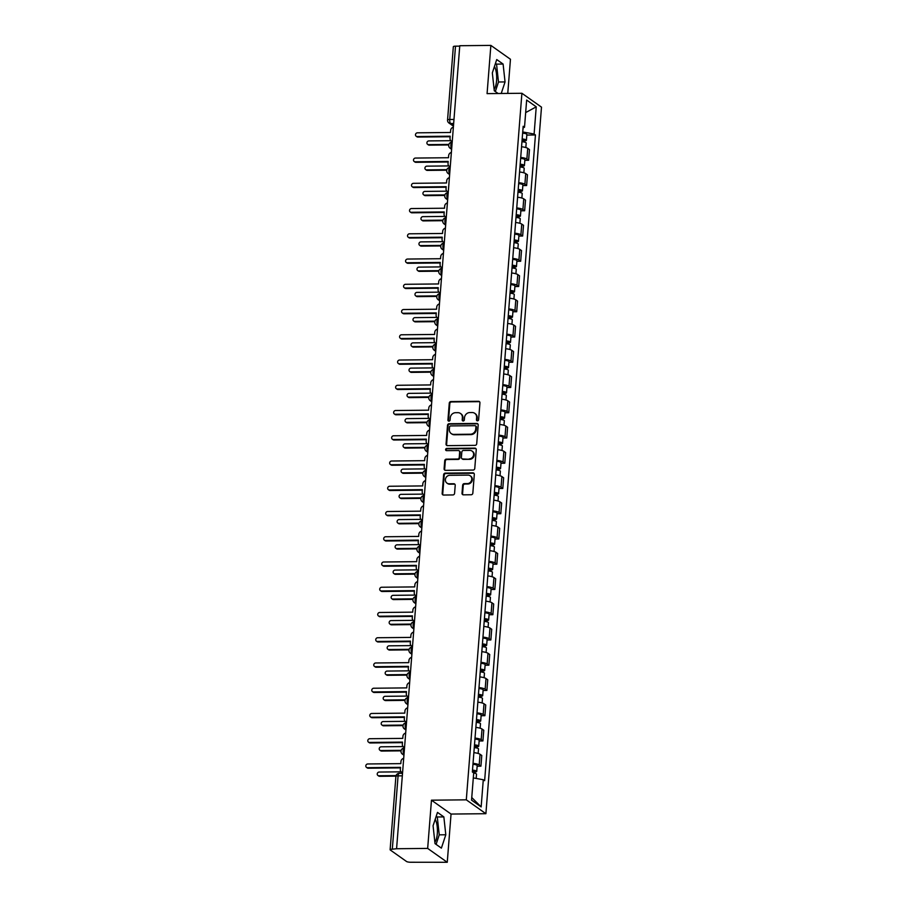 <?xml version="1.0" encoding="UTF-8"?>
<svg xmlns="http://www.w3.org/2000/svg" width="908" height="908" viewBox="0 0 908 908"><rect width="100%" height="100%" fill="white"/><g stroke="black" fill="none" stroke-linecap="round" stroke-linejoin="round"><path stroke-width="1.36" d="M477.438 420.847A1.146 1.044 -54.7 0 0 478.607 419.723L479.935 402.846A1.634 1.487 -54.7 0 0 478.527 401.279L450.924 401.552A1.634 1.487 -54.7 0 0 449.267 403.163L447.939 420.041A1.146 1.044 -54.7 0 0 448.927 421.142A1.146 1.044 -54.7 0 0 450.084 420.018L450.255 417.828A5.244 4.756 -54.7 0 1 455.566 412.697L457.859 412.675A5.244 4.756 -54.7 0 1 462.365 417.714L462.195 419.893A1.146 1.044 -54.7 0 0 463.182 420.994A1.146 1.044 -54.7 0 0 464.34 419.871L464.51 417.691A5.244 4.756 -54.7 0 1 469.822 412.55L472.126 412.527A5.244 4.756 -54.7 0 1 476.632 417.566L476.462 419.746A1.146 1.044 -54.7 0 0 477.438 420.847M494.451 66.466A13.007 4.563 -90.6 0 1 496.585 80.642A13.007 4.563 -90.6 0 1 494.122 89.336M435.204 819.311A13.007 4.563 -90.6 0 1 437.327 833.487A13.007 4.563 -90.6 0 1 434.864 842.181M462.013 493.26A1.634 1.487 -54.7 0 0 463.421 494.837L471.173 494.758A1.634 1.487 -54.7 0 0 472.83 493.158L474.305 474.407A1.634 1.487 -54.7 0 0 472.898 472.841L445.295 473.113A1.634 1.487 -54.7 0 0 443.637 474.725L442.162 493.464A1.634 1.487 -54.7 0 0 443.569 495.042L452.922 494.939A1.634 1.487 -54.7 0 0 454.579 493.339L455.214 485.315A1.634 1.487 -54.7 0 0 453.796 483.748L449.165 483.794A4.381 3.973 -54.7 0 1 445.658 478.368A4.381 3.973 -54.7 0 1 449.835 475.293L468.006 475.111A4.381 3.973 -54.7 0 1 471.502 480.536A4.381 3.973 -54.7 0 1 467.336 483.612L464.306 483.635A1.634 1.487 -54.7 0 0 462.649 485.247L462.013 493.26L462.581 493.668A1.634 1.487 -54.7 0 0 462.91 494.746M466.303 799.835L431.47 800.186L427.668 848.413L396.58 848.73L459.777 45.718L490.865 45.4L487.074 93.626L521.907 93.274L466.303 799.835L485.894 813.704L541.497 107.144L521.907 93.274M475.054 445.363A1.634 1.487 -54.7 0 0 476.711 443.751L478.187 425.012A1.634 1.487 -54.7 0 0 476.779 423.434L449.176 423.718A1.634 1.487 -54.7 0 0 447.519 425.319L446.044 444.069A1.634 1.487 -54.7 0 0 447.451 445.635L475.054 445.363M476.246 449.71L474.771 468.449A1.634 1.487 -54.7 0 1 473.113 470.06L445.51 470.344A1.634 1.487 -54.7 0 1 444.103 468.766L444.727 460.742A1.634 1.487 -54.7 0 1 446.396 459.142L457.587 459.028A1.634 1.487 -54.7 0 0 459.244 457.416L459.664 452.105A1.634 1.487 -54.7 0 0 458.256 450.527L446.6 450.652A1.146 1.044 -54.7 0 1 445.68 449.222A1.146 1.044 -54.7 0 1 446.77 448.427L474.839 448.132A1.634 1.487 -54.7 0 1 476.246 449.71M427.668 848.413L447.258 862.282L410.756 862.248A3.337 0.772 -175.5 0 1 406.489 861.465L390.326 850.024A3.337 0.772 -175.5 0 1 390.122 849.729L395.899 776.419A3.337 0.772 4.5 0 1 398.079 775.875L392.313 849.184A3.337 0.772 -175.5 0 0 390.122 849.729M507.765 93.41L510.455 59.27L490.865 45.4M447.258 862.282L451.049 814.056L485.894 813.704M396.58 848.73L392.313 849.184M453.977 119.436L449.744 119.481A3.337 0.772 4.5 0 0 447.553 120.026L453.33 46.717A3.337 0.772 4.5 0 1 455.51 46.172L449.744 119.481A3.337 1.169 89.4 0 0 450.629 123.522L453.501 125.554M459.754 46.126L455.51 46.172M520.715 157.436A7.673 1.771 4.5 0 1 526.878 159.036L527.718 148.356A7.673 1.771 -175.5 0 0 521.555 146.756M527.718 148.356L529.455 149.593L528.615 160.273L524.835 160.319M526.878 159.036L528.615 160.273M522.849 185.561L526.629 185.516L527.469 174.835L525.732 173.61A7.673 1.771 -175.5 0 0 519.569 171.998M518.729 182.678A7.673 1.771 4.5 0 1 524.892 184.29L526.629 185.516M520.863 210.804L524.642 210.769L525.482 200.089L523.746 198.852A7.673 1.771 -175.5 0 0 517.583 197.24M516.743 207.932A7.673 1.771 4.5 0 1 522.906 209.532L524.642 210.769M518.865 236.046L522.656 236.012L523.496 225.332L521.76 224.094A7.673 1.771 -175.5 0 0 515.596 222.494M514.757 233.174A7.673 1.771 4.5 0 1 520.92 234.775L522.656 236.012M516.879 261.3L520.67 261.254L521.51 250.574L519.773 249.348A7.673 1.771 -175.5 0 0 513.61 247.736M512.77 258.417A7.673 1.771 4.5 0 1 518.933 260.029L520.67 261.254M514.893 286.542L518.684 286.508L519.524 275.828L517.787 274.591A7.673 1.771 -175.5 0 0 511.624 272.979M510.784 283.659A7.673 1.771 4.5 0 1 516.947 285.271L518.684 286.508M512.906 311.784L516.697 311.75L517.537 301.07L515.801 299.833A7.673 1.771 -175.5 0 0 509.638 298.233M508.798 308.913A7.673 1.771 4.5 0 1 514.961 310.513L516.697 311.75M510.92 337.038L514.711 336.993L515.551 326.312L513.814 325.087A7.673 1.771 -175.5 0 0 507.651 323.475M506.812 334.155A7.673 1.771 4.5 0 1 512.963 335.767L514.711 336.993M508.934 362.281L512.725 362.247L513.565 351.566L511.817 350.329A7.673 1.771 -175.5 0 0 505.665 348.717M504.825 359.398A7.673 1.771 4.5 0 1 510.977 361.009L512.725 362.247M506.948 387.523L510.739 387.489L511.579 376.809L509.831 375.571A7.673 1.771 -175.5 0 0 503.679 373.971M502.839 384.651A7.673 1.771 4.5 0 1 508.991 386.252L510.739 387.489M504.962 412.777L508.752 412.731L509.592 402.051L507.844 400.814A7.673 1.771 -175.5 0 0 501.693 399.214M500.853 409.894A7.673 1.771 4.5 0 1 507.005 411.494L508.752 412.731M502.975 438.019L506.766 437.974L507.606 427.293L505.858 426.068A7.673 1.771 -175.5 0 0 499.706 424.456M498.867 435.136A7.673 1.771 4.5 0 1 505.018 436.748L506.766 437.974M500.989 463.262L504.78 463.228L505.62 452.547L503.872 451.31A7.673 1.771 -175.5 0 0 497.72 449.71M496.88 460.39A7.673 1.771 4.5 0 1 503.032 461.99L504.78 463.228M499.003 488.504L502.794 488.47L503.634 477.79L501.886 476.552A7.673 1.771 -175.5 0 0 495.734 474.952M494.894 485.632A7.673 1.771 4.5 0 1 501.046 487.233L502.794 488.47M497.016 513.758L500.807 513.712L501.647 503.032L499.899 501.806A7.673 1.771 -175.5 0 0 493.748 500.195M492.908 510.875A7.673 1.771 4.5 0 1 499.06 512.487L500.807 513.712M495.03 539L498.81 538.966L499.661 528.286L497.913 527.049A7.673 1.771 -175.5 0 0 491.761 525.437M490.922 536.117A7.673 1.771 4.5 0 1 497.073 537.729L498.81 538.966M493.044 564.243L496.824 564.209L497.663 553.528L495.927 552.291A7.673 1.771 -175.5 0 0 489.775 550.691M488.924 561.371A7.673 1.771 4.5 0 1 495.087 562.971L496.824 564.209M491.058 589.496L494.837 589.451L495.677 578.771L493.941 577.545A7.673 1.771 -175.5 0 0 487.778 575.933M486.938 586.613A7.673 1.771 4.5 0 1 493.101 588.225L494.837 589.451M489.071 614.739L492.851 614.705L493.691 604.024L491.954 602.787A7.673 1.771 -175.5 0 0 485.791 601.175M484.951 611.856A7.673 1.771 4.5 0 1 491.114 613.467L492.851 614.705M487.085 639.981L490.865 639.947L491.705 629.267L489.968 628.03A7.673 1.771 -175.5 0 0 483.805 626.429M482.965 637.11A7.673 1.771 4.5 0 1 489.128 638.71L490.865 639.947M485.099 665.235L488.879 665.189L489.718 654.509L487.982 653.272A7.673 1.771 -175.5 0 0 481.819 651.672M480.979 662.352A7.673 1.771 4.5 0 1 487.142 663.964L488.879 665.189M483.101 690.477L486.892 690.443L487.732 679.751L485.996 678.526A7.673 1.771 -175.5 0 0 479.833 676.914M478.993 687.594A7.673 1.771 4.5 0 1 485.156 689.206L486.892 690.443M481.115 715.72L484.906 715.686L485.746 705.005L484.009 703.768A7.673 1.771 -175.5 0 0 477.846 702.168M477.006 712.848A7.673 1.771 4.5 0 1 483.169 714.448L484.906 715.686M479.129 740.973L482.92 740.928L483.76 730.248L482.023 729.01A7.673 1.771 -175.5 0 0 475.86 727.41M475.02 738.09A7.673 1.771 4.5 0 1 481.183 739.691L482.92 740.928M477.143 766.216L480.934 766.17L481.773 755.49L480.037 754.264A7.673 1.771 -175.5 0 0 473.874 752.653M473.034 763.333A7.673 1.771 4.5 0 1 479.186 764.945L480.934 766.17M522.724 131.966L523.121 127.824M523.042 127.858L524.518 127.233L526.651 100.05L536.242 106.838L534.108 134.032L522.804 131.966M473.306 777.918L483.283 779.745L484.634 780.687L535.448 134.974L534.108 134.032M483.283 779.745L481.149 806.928L471.558 800.13L473.692 772.946L472.353 771.993L523.167 126.28L524.518 127.233M501.239 93.479L505.052 81.924L503.1 64.059L496.733 59.553L492.329 72.912L494.281 90.789L498.129 93.513M431.47 800.186L451.049 814.056M441.39 848.129L445.805 834.77L443.853 816.905L437.486 812.399L433.071 825.758L435.023 843.623L441.39 848.129M526.822 135.065L535.448 134.974M536.242 106.838L525.664 112.592M471.763 797.53L481.149 806.928M495.337 91.538L498.492 81.992L496.54 64.127L495.473 63.367M498.492 81.992L505.052 81.924M496.54 64.127L503.1 64.059M436.09 844.383L439.245 834.838L437.281 816.973L436.226 816.213M439.245 834.838L445.805 834.77M437.281 816.973L443.853 816.905M477.188 420.824A1.146 1.044 -54.7 0 1 477.029 420.154L477.199 417.964A5.244 4.756 -54.7 0 0 475.327 413.742L474.748 413.333M460.492 413.481L461.06 413.889A5.244 4.756 -54.7 0 1 462.944 418.111L462.762 420.302A1.146 1.044 -54.7 0 0 462.932 420.971M479.606 401.767A1.634 1.487 -54.7 0 0 479.095 401.676L451.492 401.96A1.634 1.487 -54.7 0 0 449.835 403.561L448.507 420.438A1.146 1.044 -54.7 0 0 448.666 421.108M477.858 423.923A1.634 1.487 -54.7 0 0 477.347 423.843L449.755 424.115A1.634 1.487 -54.7 0 0 448.087 425.727L446.611 444.466A1.634 1.487 -54.7 0 0 446.94 445.556M475.906 426.783A1.146 1.044 -54.7 0 0 474.918 425.682L450.686 425.92A1.146 1.044 -54.7 0 0 449.528 427.044L449.346 429.348A5.244 4.756 -54.7 0 0 453.852 434.387L470.412 434.217A5.244 4.756 -54.7 0 0 475.724 429.087L475.906 426.783L476.473 427.18A1.146 1.044 -54.7 0 0 476.064 426.261L475.497 425.852M451.231 433.57L451.798 433.979A5.244 4.756 -54.7 0 0 454.431 434.784L453.852 434.387M476.473 427.18L476.291 429.484A5.244 4.756 -54.7 0 1 470.991 434.614L454.431 434.784M459.073 450.777L459.641 451.185A1.634 1.487 -54.7 0 1 460.231 452.502L459.811 457.825A1.634 1.487 -54.7 0 1 458.154 459.425L446.963 459.539A1.634 1.487 -54.7 0 0 445.306 461.151L444.67 469.175A1.634 1.487 -54.7 0 0 444.999 470.253M475.917 448.631A1.634 1.487 -54.7 0 0 475.406 448.541L447.349 448.824A1.146 1.044 -54.7 0 0 446.35 450.618M469.198 458.903A4.381 3.973 -54.7 0 0 472.069 451.083A4.381 3.973 -54.7 0 0 469.867 450.413L463.466 450.47A1.634 1.487 -54.7 0 0 461.809 452.082L461.389 457.405A1.634 1.487 -54.7 0 0 462.796 458.971L469.776 459.312A4.381 3.973 -54.7 0 0 472.637 451.492L472.069 451.083M461.979 458.722L462.547 459.13A1.634 1.487 -54.7 0 0 463.364 459.38L462.796 458.971M469.776 459.312L463.364 459.38M470.196 475.781L470.775 476.189A4.381 3.973 -54.7 0 1 467.904 484.009L464.873 484.043A1.634 1.487 -54.7 0 0 463.216 485.644L462.581 493.668M446.963 483.113L447.531 483.521A4.381 3.973 -54.7 0 0 449.732 484.202L449.165 483.794M454.885 484.236A1.634 1.487 -54.7 0 0 454.375 484.146L449.732 484.202M473.976 473.329A1.634 1.487 -54.7 0 0 473.465 473.238L445.862 473.522A1.634 1.487 -54.7 0 0 444.205 475.122L442.729 493.873A1.634 1.487 -54.7 0 0 443.059 494.951M521.952 141.727A4.165 0.965 4.5 0 1 526.186 143.033L525.834 147.55M522.134 139.48L524.245 140.104L522.94 140.434L522.826 141.818M450.833 140.683L428.848 140.91A1.918 1.737 -54.7 0 0 427.6 144.338A1.918 1.737 -54.7 0 0 428.553 144.633L448.858 144.417M522.168 138.981A4.165 0.965 4.5 0 1 526.413 140.275A4.165 0.965 4.5 0 1 523.678 140.956L523.598 141.92M522.633 133.158A4.165 0.965 4.5 0 1 526.867 134.452L526.413 140.275M448.734 144.951L429.302 145.155A1.918 1.737 125.3 0 1 428.338 144.86L427.6 144.338M523.008 139.582L523.678 140.956M453.364 127.188A3.337 3.03 -54.7 0 0 450.64 130.377L450.47 132.477L417.43 132.818A1.918 1.737 -54.7 0 0 416.17 136.245A1.918 1.737 -54.7 0 0 417.135 136.541L450.175 136.2L450.016 138.311A3.337 3.03 -54.7 0 0 452.252 141.455M452.229 141.693A3.337 3.03 125.3 0 1 451.946 141.523L451.208 141.001M450.141 136.733L417.884 137.063A1.918 1.737 125.3 0 1 416.92 136.768L416.17 136.245M519.966 166.981A4.165 0.965 4.5 0 1 524.2 168.275L523.848 172.792M520.148 164.723L522.259 165.347L520.954 165.676L520.84 167.061M448.847 165.926L426.862 166.153A1.918 1.737 -54.7 0 0 425.614 169.58A1.918 1.737 -54.7 0 0 426.567 169.875L446.872 169.671M520.182 164.223A4.165 0.965 4.5 0 1 524.427 165.517A4.165 0.965 4.5 0 1 521.691 166.209L521.612 167.174M520.647 158.401A4.165 0.965 4.5 0 1 524.881 159.694L524.427 165.517M446.736 170.205L427.316 170.398A1.918 1.737 125.3 0 1 426.351 170.102L425.614 169.58M521.022 164.825L521.691 166.209M517.98 192.224A4.165 0.965 4.5 0 1 522.214 193.518L521.862 198.046M518.162 189.976L520.273 190.601L518.967 190.93L518.854 192.303M446.861 191.179L424.876 191.395A1.918 1.737 -54.7 0 0 423.627 194.823A1.918 1.737 -54.7 0 0 424.581 195.118L444.886 194.914M518.196 189.477A4.165 0.965 4.5 0 1 522.429 190.771A4.165 0.965 4.5 0 1 519.705 191.452L519.626 192.417M518.661 183.643A4.165 0.965 4.5 0 1 522.894 184.937L522.429 190.771M444.75 195.447L425.33 195.64A1.918 1.737 125.3 0 1 424.365 195.345L423.627 194.823M519.024 190.067L519.705 191.452M451.378 152.431A3.337 3.03 -54.7 0 0 448.654 155.62L448.484 157.731L415.444 158.06A1.918 1.737 -54.7 0 0 414.184 161.488A1.918 1.737 -54.7 0 0 415.149 161.783L448.189 161.454L448.03 163.553A3.337 3.03 -54.7 0 0 450.255 166.697M450.243 166.947A3.337 3.03 125.3 0 1 449.959 166.766L449.222 166.243M448.155 161.987L415.898 162.316A1.918 1.737 125.3 0 1 414.933 162.021L414.184 161.488M449.392 177.673A3.337 3.03 -54.7 0 0 446.668 180.874L446.498 182.973L413.458 183.314A1.918 1.737 -54.7 0 0 412.198 186.742A1.918 1.737 -54.7 0 0 413.163 187.037L446.203 186.696L446.044 188.796A3.337 3.03 -54.7 0 0 448.268 191.94M448.257 192.19A3.337 3.03 125.3 0 1 447.973 192.019L447.235 191.486M446.157 187.23L413.912 187.559A1.918 1.737 125.3 0 1 412.947 187.264L412.198 186.742M515.994 217.466A4.165 0.965 4.5 0 1 520.227 218.76L519.875 223.289M516.175 215.219L518.286 215.843L516.97 216.172L516.868 217.557M444.875 216.422L422.89 216.649A1.918 1.737 -54.7 0 0 421.63 220.065A1.918 1.737 -54.7 0 0 422.595 220.36L442.9 220.156M516.209 214.719A4.165 0.965 4.5 0 1 520.443 216.013A4.165 0.965 4.5 0 1 517.719 216.694L517.639 217.659M516.675 208.897A4.165 0.965 4.5 0 1 520.908 210.191L520.443 216.013M442.764 220.689L423.344 220.894A1.918 1.737 125.3 0 1 422.379 220.599L421.63 220.065M517.038 215.309L517.719 216.694M514.007 242.72A4.165 0.965 4.5 0 1 518.241 244.014L517.889 248.531M514.189 240.461L516.3 241.085L514.984 241.414L514.881 242.799M442.888 241.664L420.903 241.891A1.918 1.737 -54.7 0 0 419.644 245.319A1.918 1.737 -54.7 0 0 420.608 245.614L440.913 245.41M514.223 239.962A4.165 0.965 4.5 0 1 518.457 241.256A4.165 0.965 4.5 0 1 515.733 241.948L515.653 242.913M514.688 234.139A4.165 0.965 4.5 0 1 518.922 235.433L518.457 241.256M440.777 245.943L421.357 246.136A1.918 1.737 125.3 0 1 420.393 245.841L419.644 245.319M515.052 240.563L515.733 241.948M512.021 267.962A4.165 0.965 4.5 0 1 516.255 269.256L515.903 273.785M512.203 265.704L514.314 266.339L512.997 266.668L512.895 268.042M440.902 266.907L418.917 267.134A1.918 1.737 -54.7 0 0 417.657 270.561A1.918 1.737 -54.7 0 0 418.622 270.856L438.927 270.652M512.237 265.204A4.165 0.965 4.5 0 1 516.47 266.509A4.165 0.965 4.5 0 1 513.746 267.19L513.667 268.155M512.691 259.382A4.165 0.965 4.5 0 1 516.936 260.675L516.47 266.509M438.791 271.186L419.371 271.378A1.918 1.737 125.3 0 1 418.406 271.083L417.657 270.561M513.065 265.806L513.746 267.19M447.406 202.927A3.337 3.03 -54.7 0 0 444.682 206.116L444.511 208.216L411.472 208.556A1.918 1.737 -54.7 0 0 410.212 211.984A1.918 1.737 -54.7 0 0 411.176 212.279L444.216 211.939L444.057 214.05A3.337 3.03 -54.7 0 0 446.282 217.182M446.271 217.432A3.337 3.03 125.3 0 1 445.987 217.262L445.249 216.74M444.171 212.472L411.914 212.801A1.918 1.737 125.3 0 1 410.961 212.506L410.212 211.984M445.419 228.169A3.337 3.03 -54.7 0 0 442.684 231.358L442.525 233.469L409.485 233.799A1.918 1.737 -54.7 0 0 408.225 237.226A1.918 1.737 -54.7 0 0 409.19 237.521L442.23 237.192L442.06 239.292A3.337 3.03 -54.7 0 0 444.296 242.436M444.284 242.674A3.337 3.03 125.3 0 1 444.001 242.504L443.263 241.982M442.185 237.726L409.928 238.044A1.918 1.737 125.3 0 1 408.975 237.748L408.225 237.226M443.433 253.411A3.337 3.03 -54.7 0 0 440.698 256.612L440.539 258.712L407.499 259.052A1.918 1.737 -54.7 0 0 406.239 262.469A1.918 1.737 -54.7 0 0 407.204 262.764L440.244 262.435L440.074 264.534A3.337 3.03 -54.7 0 0 442.31 267.678M442.298 267.928A3.337 3.03 125.3 0 1 442.014 267.758L441.277 267.224M440.198 262.968L407.942 263.297A1.918 1.737 125.3 0 1 406.988 263.002L406.239 262.469M510.035 293.205A4.165 0.965 4.5 0 1 514.269 294.498L513.917 299.027M510.217 290.957L512.328 291.581L511.011 291.911L510.909 293.284M438.916 292.16L416.931 292.376A1.918 1.737 -54.7 0 0 415.671 295.804A1.918 1.737 -54.7 0 0 416.636 296.099L436.941 295.894M510.251 290.458A4.165 0.965 4.5 0 1 514.484 291.752A4.165 0.965 4.5 0 1 511.76 292.433L511.681 293.397M510.705 284.635A4.165 0.965 4.5 0 1 514.949 285.929L514.484 291.752M436.805 296.428L417.374 296.632A1.918 1.737 125.3 0 1 416.42 296.337L415.671 295.804M511.079 291.048L511.76 292.433M441.447 278.665A3.337 3.03 -54.7 0 0 438.712 281.855L438.553 283.954L405.513 284.295A1.918 1.737 -54.7 0 0 404.253 287.723A1.918 1.737 -54.7 0 0 405.218 288.018L438.258 287.677L438.087 289.788A3.337 3.03 -54.7 0 0 440.323 292.921M440.312 293.171A3.337 3.03 125.3 0 1 440.028 293L439.29 292.478M438.212 288.211L405.955 288.54A1.918 1.737 125.3 0 1 404.991 288.245L404.253 287.723M508.049 318.458A4.165 0.965 4.5 0 1 512.282 319.752L511.93 324.269M508.219 316.2L510.341 316.824L509.025 317.153L508.923 318.538M436.93 317.403L414.945 317.63A1.918 1.737 -54.7 0 0 413.685 321.057A1.918 1.737 -54.7 0 0 414.65 321.353L434.955 321.148M508.264 315.7A4.165 0.965 4.5 0 1 512.498 316.994A4.165 0.965 4.5 0 1 509.774 317.686L509.694 318.651M508.718 309.878A4.165 0.965 4.5 0 1 512.963 311.172L512.498 316.994M434.819 321.682L415.387 321.875A1.918 1.737 125.3 0 1 414.434 321.58L413.685 321.057M509.093 316.302L509.774 317.686M439.461 303.908A3.337 3.03 -54.7 0 0 436.725 307.097L436.566 309.208L403.527 309.537A1.918 1.737 -54.7 0 0 402.267 312.965A1.918 1.737 -54.7 0 0 403.231 313.26L436.271 312.919L436.101 315.031A3.337 3.03 -54.7 0 0 438.337 318.175M438.314 318.413A3.337 3.03 125.3 0 1 438.042 318.243L437.304 317.721M436.226 313.464L403.969 313.782A1.918 1.737 125.3 0 1 403.004 313.487L402.267 312.965M506.062 343.701A4.165 0.965 4.5 0 1 510.296 344.995L509.944 349.523M506.233 341.442L508.355 342.078L507.039 342.407L506.936 343.78M434.943 342.645L412.958 342.872A1.918 1.737 -54.7 0 0 411.699 346.3A1.918 1.737 -54.7 0 0 412.663 346.595L432.968 346.391M506.278 340.943A4.165 0.965 4.5 0 1 510.512 342.248A4.165 0.965 4.5 0 1 507.788 342.929L507.708 343.894M506.732 335.12A4.165 0.965 4.5 0 1 510.977 336.414L510.512 342.248M432.832 346.924L413.401 347.117A1.918 1.737 125.3 0 1 412.448 346.822L411.699 346.3M507.107 341.544L507.788 342.929M437.474 329.15A3.337 3.03 -54.7 0 0 434.739 332.339L434.58 334.45L401.54 334.78A1.918 1.737 -54.7 0 0 400.28 338.207A1.918 1.737 -54.7 0 0 401.245 338.502L434.285 338.173L434.115 340.273A3.337 3.03 -54.7 0 0 436.351 343.417M436.328 343.667A3.337 3.03 125.3 0 1 436.056 343.496L435.318 342.963M434.24 338.707L401.983 339.036A1.918 1.737 125.3 0 1 401.018 338.741L400.28 338.207M504.076 368.943A4.165 0.965 4.5 0 1 508.31 370.237L507.958 374.766M504.246 366.696L506.369 367.32L505.052 367.649L504.95 369.023M432.957 367.899L410.972 368.115A1.918 1.737 -54.7 0 0 409.712 371.542A1.918 1.737 -54.7 0 0 410.677 371.837L430.982 371.633M504.292 366.196A4.165 0.965 4.5 0 1 508.525 367.49A4.165 0.965 4.5 0 1 505.801 368.171L505.722 369.136M504.746 360.363A4.165 0.965 4.5 0 1 508.979 361.668L508.525 367.49M430.846 372.166L411.415 372.371A1.918 1.737 125.3 0 1 410.461 372.076L409.712 371.542M505.12 366.787L505.801 368.171M435.488 354.392A3.337 3.03 -54.7 0 0 432.753 357.593L432.594 359.693L399.554 360.033A1.918 1.737 -54.7 0 0 398.294 363.461A1.918 1.737 -54.7 0 0 399.259 363.756L432.299 363.416L432.129 365.515A3.337 3.03 -54.7 0 0 434.364 368.659M434.342 368.909A3.337 3.03 125.3 0 1 434.069 368.739L433.332 368.217M432.253 363.949L399.997 364.278A1.918 1.737 125.3 0 1 399.032 363.983L398.294 363.461M502.09 394.185A4.165 0.965 4.5 0 1 506.324 395.491L505.972 400.008M502.26 391.938L504.383 392.562L503.066 392.892L502.964 394.276M430.971 393.141L408.986 393.368A1.918 1.737 -54.7 0 0 407.726 396.796A1.918 1.737 -54.7 0 0 408.691 397.091L428.996 396.875M502.306 391.439A4.165 0.965 4.5 0 1 506.539 392.733A4.165 0.965 4.5 0 1 503.804 393.414L503.736 394.378M502.76 385.616A4.165 0.965 4.5 0 1 506.993 386.91L506.539 392.733M428.86 397.42L409.429 397.613A1.918 1.737 125.3 0 1 408.464 397.318L407.726 396.796M503.134 392.04L503.804 393.414M433.502 379.646A3.337 3.03 -54.7 0 0 430.767 382.836L430.608 384.935L397.556 385.276A1.918 1.737 -54.7 0 0 396.308 388.703A1.918 1.737 -54.7 0 0 397.273 388.999L430.313 388.658L430.142 390.769A3.337 3.03 -54.7 0 0 432.378 393.913M432.356 394.151A3.337 3.03 125.3 0 1 432.083 393.981L431.345 393.459M430.267 389.191L398.01 389.521A1.918 1.737 125.3 0 1 397.046 389.226L396.308 388.703M500.104 419.439A4.165 0.965 4.5 0 1 504.337 420.733L503.985 425.25M500.274 417.181L502.385 417.816L501.08 418.134L500.966 419.519M428.985 418.384L407 418.611A1.918 1.737 -54.7 0 0 405.74 422.038A1.918 1.737 -54.7 0 0 406.705 422.334L427.01 422.129M500.319 416.681A4.165 0.965 4.5 0 1 504.553 417.986A4.165 0.965 4.5 0 1 501.818 418.667L501.749 419.632M500.773 410.859A4.165 0.965 4.5 0 1 505.007 412.153L504.553 417.986M426.874 422.663L407.442 422.856A1.918 1.737 125.3 0 1 406.478 422.56L405.74 422.038M501.148 417.283L501.818 418.667M431.516 404.889A3.337 3.03 -54.7 0 0 428.78 408.078L428.61 410.189L395.57 410.518A1.918 1.737 -54.7 0 0 394.322 413.946A1.918 1.737 -54.7 0 0 395.286 414.241L428.326 413.912L428.156 416.012A3.337 3.03 -54.7 0 0 430.392 419.156M430.369 419.405A3.337 3.03 125.3 0 1 430.097 419.224L429.348 418.701M428.281 414.445L396.024 414.774A1.918 1.737 125.3 0 1 395.059 414.479L394.322 413.946M498.117 444.682A4.165 0.965 4.5 0 1 502.351 445.976L501.988 450.504M498.288 442.434L500.399 443.059L499.094 443.388L498.98 444.761M426.998 443.637L405.013 443.853A1.918 1.737 -54.7 0 0 403.754 447.281A1.918 1.737 -54.7 0 0 404.718 447.576L425.023 447.372M498.333 441.935A4.165 0.965 4.5 0 1 502.567 443.229A4.165 0.965 4.5 0 1 499.831 443.91L499.763 444.875M498.787 436.101A4.165 0.965 4.5 0 1 503.021 437.406L502.567 443.229M424.887 447.905L405.456 448.109A1.918 1.737 125.3 0 1 404.491 447.803L403.754 447.281M499.162 442.525L499.831 443.91M429.529 430.131A3.337 3.03 -54.7 0 0 426.794 433.332L426.624 435.431L393.584 435.772A1.918 1.737 -54.7 0 0 392.335 439.2A1.918 1.737 -54.7 0 0 393.3 439.495L426.34 439.154L426.17 441.254A3.337 3.03 -54.7 0 0 428.406 444.398M428.383 444.648A3.337 3.03 125.3 0 1 428.111 444.477L427.362 443.944M426.295 439.688L394.038 440.017A1.918 1.737 125.3 0 1 393.073 439.722L392.335 439.2M496.131 469.924A4.165 0.965 4.5 0 1 500.365 471.229L500.002 475.747M496.301 467.677L498.413 468.301L497.107 468.63L496.994 470.015M425.012 468.88L403.016 469.107A1.918 1.737 -54.7 0 0 401.767 472.523A1.918 1.737 -54.7 0 0 402.732 472.83L423.037 472.614M496.347 467.177A4.165 0.965 4.5 0 1 500.58 468.471A4.165 0.965 4.5 0 1 497.845 469.152L497.777 470.117M496.801 461.355A4.165 0.965 4.5 0 1 501.034 462.649L500.58 468.471M422.901 473.147L403.47 473.352A1.918 1.737 125.3 0 1 402.505 473.057L401.767 472.523M497.175 467.779L497.845 469.152M427.543 455.385A3.337 3.03 -54.7 0 0 424.808 458.574L424.638 460.674L391.598 461.014A1.918 1.737 -54.7 0 0 390.349 464.442A1.918 1.737 -54.7 0 0 391.303 464.737L424.354 464.397L424.184 466.508A3.337 3.03 -54.7 0 0 426.419 469.652M426.397 469.89A3.337 3.03 125.3 0 1 426.124 469.72L425.375 469.198M424.308 464.93L392.052 465.259A1.918 1.737 125.3 0 1 391.087 464.964L390.349 464.442M494.134 495.178A4.165 0.965 4.5 0 1 498.379 496.472L498.015 500.989M494.315 492.919L496.426 493.543L495.121 493.873L495.008 495.257M423.026 494.122L401.03 494.349A1.918 1.737 -54.7 0 0 399.781 497.777A1.918 1.737 -54.7 0 0 400.746 498.072L421.051 497.868M494.361 492.42A4.165 0.965 4.5 0 1 498.594 493.714A4.165 0.965 4.5 0 1 495.859 494.406L495.791 495.371M494.815 486.597A4.165 0.965 4.5 0 1 499.048 487.891L498.594 493.714M420.915 498.401L401.484 498.594A1.918 1.737 125.3 0 1 400.519 498.299L399.781 497.777M495.189 493.021L495.859 494.406M425.557 480.627A3.337 3.03 -54.7 0 0 422.822 483.816L422.651 485.928L389.611 486.257A1.918 1.737 -54.7 0 0 388.363 489.684A1.918 1.737 -54.7 0 0 389.316 489.979L422.368 489.65L422.197 491.75A3.337 3.03 -54.7 0 0 424.433 494.894M424.411 495.144A3.337 3.03 125.3 0 1 424.138 494.962L423.389 494.44M422.322 490.184L390.065 490.513A1.918 1.737 125.3 0 1 389.101 490.207L388.363 489.684M492.147 520.42A4.165 0.965 4.5 0 1 496.392 521.714L496.029 526.243M492.329 518.162L494.44 518.797L493.135 519.126L493.021 520.5M421.028 519.365L399.043 519.592A1.918 1.737 -54.7 0 0 397.795 523.019A1.918 1.737 -54.7 0 0 398.76 523.314L419.065 523.11M492.374 517.673A4.165 0.965 4.5 0 1 496.608 518.967A4.165 0.965 4.5 0 1 493.873 519.648L493.793 520.613M492.828 511.84A4.165 0.965 4.5 0 1 497.062 513.134L496.608 518.967M418.929 523.644L399.497 523.837A1.918 1.737 125.3 0 1 398.533 523.541L397.795 523.019M493.203 518.264L493.873 519.648M423.571 505.87A3.337 3.03 -54.7 0 0 420.835 509.07L420.665 511.17L387.625 511.51A1.918 1.737 -54.7 0 0 386.377 514.927A1.918 1.737 -54.7 0 0 387.33 515.233L420.37 514.893L420.211 516.992A3.337 3.03 -54.7 0 0 422.447 520.136M422.424 520.386A3.337 3.03 125.3 0 1 422.152 520.216L421.403 519.682M420.336 515.426L388.079 515.755A1.918 1.737 125.3 0 1 387.114 515.46L386.377 514.927M490.161 545.663A4.165 0.965 4.5 0 1 494.406 546.957L494.043 551.485M490.343 543.415L492.454 544.04L491.149 544.369L491.035 545.753M419.042 544.618L397.057 544.834A1.918 1.737 -54.7 0 0 395.809 548.262A1.918 1.737 -54.7 0 0 396.762 548.557L417.078 548.353M490.377 542.916A4.165 0.965 4.5 0 1 494.622 544.21A4.165 0.965 4.5 0 1 491.886 544.891L491.807 545.856M490.842 537.093A4.165 0.965 4.5 0 1 495.076 538.387L494.622 544.21M416.942 548.886L397.511 549.09A1.918 1.737 125.3 0 1 396.546 548.795L395.809 548.262M491.217 543.506L491.886 544.891M421.584 531.123A3.337 3.03 -54.7 0 0 418.849 534.313L418.679 536.412L385.639 536.753A1.918 1.737 -54.7 0 0 384.39 540.181A1.918 1.737 -54.7 0 0 385.344 540.476L418.384 540.135L418.225 542.246A3.337 3.03 -54.7 0 0 420.461 545.379M420.438 545.629A3.337 3.03 125.3 0 1 420.166 545.458L419.417 544.936M418.35 540.669L386.093 540.998A1.918 1.737 125.3 0 1 385.128 540.703L384.39 540.181M488.175 570.916A4.165 0.965 4.5 0 1 492.42 572.21L492.057 576.728M488.356 568.658L490.468 569.282L489.162 569.611L489.049 570.996M417.056 569.861L395.071 570.088A1.918 1.737 -54.7 0 0 393.822 573.515A1.918 1.737 -54.7 0 0 394.776 573.811L415.081 573.606M488.391 568.158A4.165 0.965 4.5 0 1 492.635 569.452A4.165 0.965 4.5 0 1 489.9 570.145L489.821 571.109M488.856 562.336A4.165 0.965 4.5 0 1 493.089 563.63L492.635 569.452M414.956 574.14L395.525 574.333A1.918 1.737 125.3 0 1 394.56 574.038L393.822 573.515M489.23 568.76L489.9 570.145M419.598 556.366A3.337 3.03 -54.7 0 0 416.863 559.555L416.693 561.666L383.653 561.995A1.918 1.737 -54.7 0 0 382.393 565.423A1.918 1.737 -54.7 0 0 383.358 565.718L416.397 565.389L416.239 567.489A3.337 3.03 -54.7 0 0 418.474 570.633M418.452 570.871A3.337 3.03 125.3 0 1 418.179 570.701L417.43 570.179M416.363 565.922L384.107 566.24A1.918 1.737 125.3 0 1 383.142 565.945L382.393 565.423M486.189 596.159A4.165 0.965 4.5 0 1 490.422 597.453L490.07 601.981M486.37 593.9L488.481 594.536L487.176 594.865L487.063 596.238M415.07 595.103L393.085 595.33A1.918 1.737 -54.7 0 0 391.836 598.758A1.918 1.737 -54.7 0 0 392.789 599.053L413.095 598.849M486.404 593.401A4.165 0.965 4.5 0 1 490.649 594.706A4.165 0.965 4.5 0 1 487.914 595.387L487.834 596.352M486.87 587.578A4.165 0.965 4.5 0 1 491.103 588.872L490.649 594.706M412.97 599.382L393.539 599.575A1.918 1.737 125.3 0 1 392.574 599.28L391.836 598.758M487.244 594.002L487.914 595.387M417.601 581.608A3.337 3.03 -54.7 0 0 414.877 584.809L414.706 586.909L381.666 587.238A1.918 1.737 -54.7 0 0 380.407 590.665A1.918 1.737 -54.7 0 0 381.371 590.96L414.411 590.631L414.252 592.731A3.337 3.03 -54.7 0 0 416.488 595.875M416.466 596.125A3.337 3.03 125.3 0 1 416.182 595.954L415.444 595.421M414.377 591.165L382.12 591.494A1.918 1.737 125.3 0 1 381.156 591.199L380.407 590.665M484.202 621.401A4.165 0.965 4.5 0 1 488.436 622.695L488.084 627.224M484.384 619.154L486.495 619.778L485.19 620.107L485.076 621.481M413.083 620.357L391.098 620.573A1.918 1.737 -54.7 0 0 389.85 624A1.918 1.737 -54.7 0 0 390.803 624.295L411.108 624.091M484.418 618.654A4.165 0.965 4.5 0 1 488.652 619.948A4.165 0.965 4.5 0 1 485.928 620.629L485.848 621.594M484.883 612.821A4.165 0.965 4.5 0 1 489.117 614.126L488.652 619.948M410.972 624.625L391.552 624.829A1.918 1.737 125.3 0 1 390.588 624.534L389.85 624M485.258 619.245L485.928 620.629M415.614 606.862A3.337 3.03 -54.7 0 0 412.89 610.051L412.72 612.151L379.68 612.491A1.918 1.737 -54.7 0 0 378.42 615.919A1.918 1.737 -54.7 0 0 379.385 616.214L412.425 615.874L412.266 617.985A3.337 3.03 -54.7 0 0 414.491 621.117M414.479 621.367A3.337 3.03 125.3 0 1 414.196 621.197L413.458 620.675M412.391 616.407L380.134 616.736A1.918 1.737 125.3 0 1 379.169 616.441L378.42 615.919M482.216 646.644A4.165 0.965 4.5 0 1 486.45 647.949L486.098 652.466M482.398 644.396L484.509 645.02L483.204 645.35L483.09 646.734M411.097 645.599L389.112 645.826A1.918 1.737 -54.7 0 0 387.852 649.254A1.918 1.737 -54.7 0 0 388.817 649.549L409.122 649.334M482.432 643.897A4.165 0.965 4.5 0 1 486.665 645.191A4.165 0.965 4.5 0 1 483.941 645.883L483.862 646.848M482.897 638.074A4.165 0.965 4.5 0 1 487.131 639.368L486.665 645.191M408.986 649.878L389.566 650.071A1.918 1.737 125.3 0 1 388.601 649.776L387.852 649.254M483.26 644.498L483.941 645.883M413.628 632.104A3.337 3.03 -54.7 0 0 410.904 635.294L410.734 637.405L377.694 637.734A1.918 1.737 -54.7 0 0 376.434 641.161A1.918 1.737 -54.7 0 0 377.399 641.457L410.439 641.116L410.28 643.227A3.337 3.03 -54.7 0 0 412.504 646.371M412.493 646.61A3.337 3.03 125.3 0 1 412.209 646.439L411.472 645.917M410.393 641.65L378.137 641.979A1.918 1.737 125.3 0 1 377.183 641.684L376.434 641.161M480.23 671.897A4.165 0.965 4.5 0 1 484.463 673.191L484.112 677.72M480.411 669.639L482.523 670.274L481.206 670.603L481.104 671.977M409.111 670.842L387.126 671.069A1.918 1.737 -54.7 0 0 385.866 674.496A1.918 1.737 -54.7 0 0 386.831 674.792L407.136 674.587M480.446 669.139A4.165 0.965 4.5 0 1 484.679 670.445A4.165 0.965 4.5 0 1 481.955 671.125L481.876 672.09M480.911 663.317A4.165 0.965 4.5 0 1 485.144 664.611L484.679 670.445M407 675.121L387.58 675.314A1.918 1.737 125.3 0 1 386.615 675.019L385.866 674.496M481.274 669.741L481.955 671.125M411.642 657.347A3.337 3.03 -54.7 0 0 408.918 660.536L408.748 662.647L375.708 662.976A1.918 1.737 -54.7 0 0 374.448 666.404A1.918 1.737 -54.7 0 0 375.413 666.699L408.452 666.37L408.294 668.47A3.337 3.03 -54.7 0 0 410.518 671.614M410.507 671.863A3.337 3.03 125.3 0 1 410.223 671.693L409.485 671.16M408.407 666.903L376.15 667.232A1.918 1.737 125.3 0 1 375.197 666.937L374.448 666.404M478.244 697.14A4.165 0.965 4.5 0 1 482.477 698.434L482.125 702.962M478.425 694.892L480.536 695.517L479.22 695.846L479.118 697.219M407.125 696.095L385.14 696.311A1.918 1.737 -54.7 0 0 383.88 699.739A1.918 1.737 -54.7 0 0 384.844 700.034L405.15 699.83M478.459 694.393A4.165 0.965 4.5 0 1 482.693 695.687A4.165 0.965 4.5 0 1 479.969 696.368L479.889 697.333M478.925 688.559A4.165 0.965 4.5 0 1 483.158 689.864L482.693 695.687M405.013 700.363L385.594 700.567A1.918 1.737 125.3 0 1 384.629 700.272L383.88 699.739M479.288 694.983L479.969 696.368M409.656 682.589A3.337 3.03 -54.7 0 0 406.92 685.79L406.761 687.889L373.721 688.23A1.918 1.737 -54.7 0 0 372.462 691.658A1.918 1.737 -54.7 0 0 373.426 691.953L406.466 691.612L406.296 693.712A3.337 3.03 -54.7 0 0 408.532 696.856M408.521 697.106A3.337 3.03 125.3 0 1 408.237 696.935L407.499 696.402M406.421 692.146L374.164 692.475A1.918 1.737 125.3 0 1 373.211 692.18L372.462 691.658M476.257 722.382A4.165 0.965 4.5 0 1 480.491 723.687L480.139 728.205M476.439 720.135L478.55 720.759L477.233 721.088L477.131 722.473M405.138 721.338L383.153 721.565A1.918 1.737 -54.7 0 0 381.893 724.993A1.918 1.737 -54.7 0 0 382.858 725.288L403.163 725.072M476.473 719.635A4.165 0.965 4.5 0 1 480.707 720.929A4.165 0.965 4.5 0 1 477.983 721.61L477.903 722.575M476.927 713.813A4.165 0.965 4.5 0 1 481.172 715.107L480.707 720.929M403.027 725.606L383.607 725.81A1.918 1.737 125.3 0 1 382.643 725.515L381.893 724.993M477.302 720.237L477.983 721.61M407.669 707.843A3.337 3.03 -54.7 0 0 404.934 711.032L404.775 713.132L371.735 713.472A1.918 1.737 -54.7 0 0 370.475 716.9A1.918 1.737 -54.7 0 0 371.44 717.195L404.48 716.855L404.31 718.966A3.337 3.03 -54.7 0 0 406.546 722.11M406.534 722.348A3.337 3.03 125.3 0 1 406.251 722.178L405.513 721.656M404.435 717.388L372.178 717.717A1.918 1.737 125.3 0 1 371.224 717.422L370.475 716.9M474.271 747.636A4.165 0.965 4.5 0 1 478.505 748.93L478.153 753.447M474.453 745.377L476.564 746.013L475.247 746.331L475.145 747.715M403.152 746.58L381.167 746.807A1.918 1.737 -54.7 0 0 379.907 750.235A1.918 1.737 -54.7 0 0 380.872 750.53L401.177 750.326M474.487 744.878A4.165 0.965 4.5 0 1 478.72 746.172A4.165 0.965 4.5 0 1 475.996 746.864L475.917 747.829M474.941 739.055A4.165 0.965 4.5 0 1 479.186 740.349L478.72 746.172M401.041 750.859L381.61 751.052A1.918 1.737 125.3 0 1 380.656 750.757L379.907 750.235M475.315 745.479L475.996 746.864M405.683 733.085A3.337 3.03 -54.7 0 0 402.948 736.275L402.789 738.386L369.749 738.715A1.918 1.737 -54.7 0 0 368.489 742.142A1.918 1.737 -54.7 0 0 369.454 742.438L402.494 742.108L402.323 744.208A3.337 3.03 -54.7 0 0 404.559 747.352M404.537 747.602A3.337 3.03 125.3 0 1 404.264 747.42L403.527 746.898M402.448 742.642L370.192 742.971A1.918 1.737 125.3 0 1 369.227 742.676L368.489 742.142M473.692 773.037A4.165 0.965 4.5 0 1 476.518 774.172L476.178 778.451M472.455 770.631L474.578 771.255L473.261 771.584L473.181 772.583M401.166 771.834L379.181 772.05A1.918 1.737 -54.7 0 0 377.921 775.477A1.918 1.737 -54.7 0 0 378.886 775.773L396.07 775.602M472.501 770.132A4.165 0.965 4.5 0 1 476.734 771.425A4.165 0.965 4.5 0 1 474.01 772.106L473.931 773.071M472.954 764.298A4.165 0.965 4.5 0 1 477.199 765.592L476.734 771.425M395.933 776.136L379.623 776.306A1.918 1.737 125.3 0 1 378.67 776L377.921 775.477M473.329 770.722L474.01 772.106M403.697 758.328A3.337 3.03 -54.7 0 0 400.961 761.528L400.803 763.628L367.763 763.969A1.918 1.737 -54.7 0 0 366.503 767.396A1.918 1.737 -54.7 0 0 367.468 767.691L400.507 767.351L400.337 769.451A3.337 3.03 -54.7 0 0 402.573 772.595M402.55 772.844A3.337 3.03 125.3 0 1 402.278 772.674L401.54 772.14M400.462 767.884L368.205 768.213A1.918 1.737 125.3 0 1 367.241 767.918L366.503 767.396M453.659 123.499L450.629 123.522A3.337 3.03 -54.7 0 1 448.949 123.011L453.444 126.189M481.183 739.691L482.023 729.01M483.169 714.448L484.009 703.768M485.156 689.206L485.996 678.526M487.142 663.964L487.982 653.272M489.128 638.71L489.968 628.03M491.114 613.467L491.954 602.787M493.101 588.225L493.941 577.545M495.087 562.971L495.927 552.291M497.073 537.729L497.913 527.049M499.06 512.487L499.899 501.806M501.046 487.233L501.886 476.552M503.032 461.99L503.872 451.31M505.018 436.748L505.858 426.068M507.005 411.494L507.844 400.814M508.991 386.252L509.831 375.571M510.977 361.009L511.817 350.329M512.963 335.767L513.814 325.087M514.961 310.513L515.801 299.833M516.947 285.271L517.787 274.591M518.933 260.029L519.773 249.348M520.92 234.775L521.76 224.094M522.906 209.532L523.746 198.852M524.892 184.29L525.732 173.61M479.186 764.945L480.037 754.264M452.184 142.215A3.337 1.169 89.4 0 0 451.991 142.17A3.337 1.169 89.4 0 0 450.856 144.974A3.337 1.169 89.4 0 0 451.673 148.674M451.673 148.742A3.337 3.03 125.3 0 1 450.096 148.22L451.628 149.309M450.198 167.458A3.337 1.169 89.4 0 0 449.993 167.412A3.337 1.169 89.4 0 0 448.87 170.216A3.337 1.169 89.4 0 0 449.687 173.916M448.212 192.7A3.337 1.169 89.4 0 0 448.007 192.655A3.337 1.169 89.4 0 0 446.884 195.47A3.337 1.169 89.4 0 0 447.701 199.158M446.225 217.954A3.337 1.169 89.4 0 0 446.021 217.909A3.337 1.169 89.4 0 0 444.897 220.712A3.337 1.169 89.4 0 0 445.714 224.401M443.728 249.723A3.337 3.03 125.3 0 1 442.139 249.212A3.337 3.337 0 0 1 444.035 243.151L444.239 243.151A3.337 1.169 89.4 0 0 444.035 243.151A3.337 1.169 89.4 0 0 442.911 245.954A3.337 1.169 89.4 0 0 443.728 249.655M442.253 268.439A3.337 1.169 89.4 0 0 442.048 268.393A3.337 1.169 89.4 0 0 440.925 271.208A3.337 1.169 89.4 0 0 441.742 274.897M440.266 293.693A3.337 1.169 89.4 0 0 440.062 293.647A3.337 1.169 89.4 0 0 438.939 296.451A3.337 1.169 89.4 0 0 439.756 300.139M438.28 318.935A3.337 1.169 89.4 0 0 438.076 318.89A3.337 1.169 89.4 0 0 436.952 321.693A3.337 1.169 89.4 0 0 437.769 325.393M436.294 344.177A3.337 1.169 89.4 0 0 436.09 344.132A3.337 1.169 89.4 0 0 434.966 346.947A3.337 1.169 89.4 0 0 435.783 350.636M434.308 369.431A3.337 1.169 89.4 0 0 434.103 369.374A3.337 1.169 89.4 0 0 432.98 372.189A3.337 1.169 89.4 0 0 433.797 375.878M432.321 394.674A3.337 1.169 89.4 0 0 432.117 394.628A3.337 1.169 89.4 0 0 430.994 397.432A3.337 1.169 89.4 0 0 431.811 401.132M429.813 426.442A3.337 3.03 125.3 0 1 428.236 425.931A3.337 3.337 0 0 1 430.131 419.871L430.335 419.871A3.337 1.169 89.4 0 0 430.131 419.871A3.337 1.169 89.4 0 0 429.007 422.685A3.337 1.169 89.4 0 0 429.825 426.374M428.349 445.17A3.337 1.169 89.4 0 0 428.145 445.113A3.337 1.169 89.4 0 0 427.021 447.928A3.337 1.169 89.4 0 0 427.838 451.616M426.363 470.412A3.337 1.169 89.4 0 0 426.158 470.367A3.337 1.169 89.4 0 0 425.035 473.17A3.337 1.169 89.4 0 0 425.852 476.87M424.365 495.654A3.337 1.169 89.4 0 0 424.172 495.609A3.337 1.169 89.4 0 0 423.049 498.413A3.337 1.169 89.4 0 0 423.866 502.113M422.379 520.897A3.337 1.169 89.4 0 0 422.186 520.851A3.337 1.169 89.4 0 0 421.051 523.666A3.337 1.169 89.4 0 0 421.88 527.355M420.393 546.151A3.337 1.169 89.4 0 0 420.2 546.105A3.337 1.169 89.4 0 0 419.065 548.909A3.337 1.169 89.4 0 0 419.893 552.597M418.406 571.393A3.337 1.169 89.4 0 0 418.213 571.348A3.337 1.169 89.4 0 0 417.078 574.151A3.337 1.169 89.4 0 0 417.907 577.851M415.909 603.162A3.337 3.03 125.3 0 1 414.332 602.651A3.337 3.337 0 0 1 416.227 596.59L416.431 596.59A3.337 1.169 89.4 0 0 416.227 596.59A3.337 1.169 89.4 0 0 415.092 599.405A3.337 1.169 89.4 0 0 415.909 603.094M414.434 621.889A3.337 1.169 89.4 0 0 414.23 621.832A3.337 1.169 89.4 0 0 413.106 624.647A3.337 1.169 89.4 0 0 413.923 628.336M412.448 647.132A3.337 1.169 89.4 0 0 412.243 647.086A3.337 1.169 89.4 0 0 411.12 649.89A3.337 1.169 89.4 0 0 411.937 653.59M410.461 672.374A3.337 1.169 89.4 0 0 410.257 672.329A3.337 1.169 89.4 0 0 409.133 675.143A3.337 1.169 89.4 0 0 409.951 678.832M408.475 697.628A3.337 1.169 89.4 0 0 408.271 697.571A3.337 1.169 89.4 0 0 407.147 700.386A3.337 1.169 89.4 0 0 407.964 704.075M406.489 722.87A3.337 1.169 89.4 0 0 406.285 722.825A3.337 1.169 89.4 0 0 405.161 725.628A3.337 1.169 89.4 0 0 405.978 729.328M404.503 748.113A3.337 1.169 89.4 0 0 404.298 748.067A3.337 1.169 89.4 0 0 403.175 750.882A3.337 1.169 89.4 0 0 403.992 754.571M449.687 173.984A3.337 3.03 125.3 0 1 448.109 173.473L449.642 174.563M447.701 199.227A3.337 3.03 125.3 0 1 446.123 198.716L447.655 199.805M445.714 224.48A3.337 3.03 125.3 0 1 444.125 223.958L445.669 225.048M441.742 274.965A3.337 3.03 125.3 0 1 440.153 274.454L441.697 275.544M439.756 300.219A3.337 3.03 125.3 0 1 438.167 299.697L439.71 300.786M437.769 325.461A3.337 3.03 125.3 0 1 436.18 324.951L437.724 326.04M435.783 350.704A3.337 3.03 125.3 0 1 434.194 350.193L435.738 351.283M433.797 375.946A3.337 3.03 125.3 0 1 432.208 375.435L433.752 376.525M431.799 401.2A3.337 3.03 125.3 0 1 430.222 400.689L431.754 401.767M427.827 451.685A3.337 3.03 125.3 0 1 426.249 451.174L427.781 452.263M425.841 476.938A3.337 3.03 125.3 0 1 424.263 476.416L425.795 477.506M423.854 502.181A3.337 3.03 125.3 0 1 422.277 501.67L423.809 502.76M421.868 527.423A3.337 3.03 125.3 0 1 420.291 526.912L421.823 528.002M419.882 552.677A3.337 3.03 125.3 0 1 418.304 552.155L419.837 553.244M417.896 577.919A3.337 3.03 125.3 0 1 416.318 577.409L417.85 578.498M413.923 628.415A3.337 3.03 125.3 0 1 412.346 627.893L413.878 628.983M411.937 653.658A3.337 3.03 125.3 0 1 410.348 653.147L411.891 654.237M409.951 678.9A3.337 3.03 125.3 0 1 408.362 678.39L409.905 679.479M407.964 704.143A3.337 3.03 125.3 0 1 406.375 703.632L407.919 704.721M405.978 729.396A3.337 3.03 125.3 0 1 404.389 728.886L405.933 729.964M403.992 754.639A3.337 3.03 125.3 0 1 402.403 754.128L403.946 755.218M402.323 775.829L398.079 775.875A3.337 1.169 89.4 0 1 399.191 773.344A3.337 3.337 0 0 0 395.899 776.419M399.475 773.446A3.337 1.169 89.4 0 0 399.191 773.344L402.516 773.31M477.199 417.964L476.632 417.566M462.762 420.302L462.195 419.893M462.944 418.111L462.365 417.714M448.507 420.438L447.939 420.041M449.835 403.561L449.267 403.163M451.492 401.96L450.924 401.552M479.095 401.676L478.527 401.279M477.029 420.154L476.462 419.746M446.611 444.466L446.044 444.069M448.087 425.727L447.519 425.319M449.755 424.115L449.176 423.718M477.347 423.843L476.779 423.434M470.991 434.614L470.412 434.217M476.291 429.484L475.724 429.087M444.67 469.175L444.103 468.766M445.306 461.151L444.727 460.742M446.963 459.539L446.396 459.142M458.154 459.425L457.587 459.028M459.811 457.825L459.244 457.416M460.231 452.502L459.664 452.105M447.349 448.824L446.77 448.427M475.406 448.541L474.839 448.132M463.216 485.644L462.649 485.247M464.873 484.043L464.306 483.635M467.904 484.009L467.336 483.612M454.375 484.146L453.796 483.748M442.729 493.873L442.162 493.464M444.205 475.122L443.637 474.725M445.862 473.522L445.295 473.113M473.465 473.238L472.898 472.841M429.302 145.155L428.553 144.633M417.135 136.541L417.884 137.063M427.316 170.398L426.567 169.875M425.33 195.64L424.581 195.118M415.149 161.783L415.898 162.316M413.163 187.037L413.912 187.559M423.344 220.894L422.595 220.36M421.357 246.136L420.608 245.614M419.371 271.378L418.622 270.856M411.176 212.279L411.914 212.801M409.19 237.521L409.928 238.044M407.204 262.764L407.942 263.297M417.374 296.632L416.636 296.099M405.218 288.018L405.955 288.54M415.387 321.875L414.65 321.353M403.231 313.26L403.969 313.782M413.401 347.117L412.663 346.595M401.245 338.502L401.983 339.036M411.415 372.371L410.677 371.837M399.259 363.756L399.997 364.278M409.429 397.613L408.691 397.091M397.273 388.999L398.01 389.521M407.442 422.856L406.705 422.334M395.286 414.241L396.024 414.774M405.456 448.109L404.718 447.576M393.3 439.495L394.038 440.017M403.47 473.352L402.732 472.83M391.303 464.737L392.052 465.259M401.484 498.594L400.746 498.072M389.316 489.979L390.065 490.513M399.497 523.837L398.76 523.314M387.33 515.233L388.079 515.755M397.511 549.09L396.762 548.557M385.344 540.476L386.093 540.998M395.525 574.333L394.776 573.811M383.358 565.718L384.107 566.24M393.539 599.575L392.789 599.053M381.371 590.96L382.12 591.494M391.552 624.829L390.803 624.295M379.385 616.214L380.134 616.736M389.566 650.071L388.817 649.549M377.399 641.457L378.137 641.979M387.58 675.314L386.831 674.792M375.413 666.699L376.15 667.232M385.594 700.567L384.844 700.034M373.426 691.953L374.164 692.475M383.607 725.81L382.858 725.288M371.44 717.195L372.178 717.717M381.61 751.052L380.872 750.53M369.454 742.438L370.192 742.971M379.623 776.306L378.886 775.773M367.468 767.691L368.205 768.213M452.195 142.159L451.991 142.17A3.337 3.337 0 0 0 450.096 148.22M450.209 167.412L449.993 167.412A3.337 3.337 0 0 0 448.109 173.473M448.212 192.655L448.007 192.655A3.337 3.337 0 0 0 446.123 198.716M446.225 217.897L446.021 217.909A3.337 3.337 0 0 0 444.125 223.958M442.253 268.393L442.048 268.393A3.337 3.337 0 0 0 440.153 274.454M440.266 293.636L440.062 293.647A3.337 3.337 0 0 0 438.167 299.697M438.28 318.89L438.076 318.89A3.337 3.337 0 0 0 436.18 324.951M436.294 344.132L436.09 344.132A3.337 3.337 0 0 0 434.194 350.193M434.308 369.374L434.103 369.374A3.337 3.337 0 0 0 432.208 375.435M432.321 394.628L432.117 394.628A3.337 3.337 0 0 0 430.222 400.689M428.349 445.113L428.145 445.113A3.337 3.337 0 0 0 426.249 451.174M426.363 470.355L426.158 470.367A3.337 3.337 0 0 0 424.263 476.416M424.376 495.609L424.172 495.609A3.337 3.337 0 0 0 422.277 501.67M422.39 520.851L422.186 520.851A3.337 3.337 0 0 0 420.291 526.912M420.404 546.094L420.2 546.105A3.337 3.337 0 0 0 418.304 552.155M418.418 571.348L418.213 571.348A3.337 3.337 0 0 0 416.318 577.409M414.445 621.832L414.23 621.832A3.337 3.337 0 0 0 412.346 627.893M412.448 647.086L412.243 647.086A3.337 3.337 0 0 0 410.348 653.147M410.461 672.329L410.257 672.329A3.337 3.337 0 0 0 408.362 678.39M408.475 697.571L408.271 697.571A3.337 3.337 0 0 0 406.375 703.632M406.489 722.825L406.285 722.825A3.337 3.337 0 0 0 404.389 728.886M404.503 748.067L404.298 748.067A3.337 3.337 0 0 0 402.403 754.128M442.139 249.212L443.683 250.302M428.236 425.931L429.768 427.021M414.332 602.651L415.864 603.741M447.553 120.026A3.337 3.337 0 0 0 448.949 123.011"/></g></svg>
